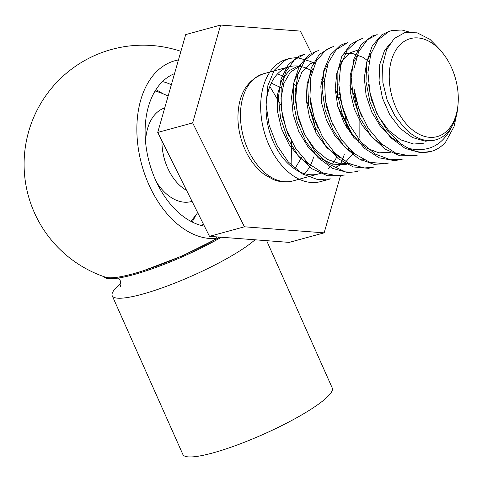 <?xml version="1.0" encoding="UTF-8"?>
<svg xmlns="http://www.w3.org/2000/svg" width="482" height="482" viewBox="0 0 482 482"><rect width="100%" height="100%" fill="white"/><g stroke="black" fill="none" stroke-linecap="round" stroke-linejoin="round"><path stroke-width="0.72" d="M181.353 256.159A100.003 64.943 74.7 0 0 181.744 256.147M214.008 240.301A100.003 64.943 74.7 0 0 216.798 236.891M173.249 259.623A100.003 64.943 74.7 0 0 174.056 259.443M187.769 253.448A100.003 64.943 74.7 0 0 188.51 252.948M171.351 84.772A79.367 51.544 74.7 0 0 162.488 81.572M201.813 225.6A79.367 51.544 74.7 0 0 203.35 224.022M162.561 93.58A79.367 51.544 74.7 0 0 155.939 89.664M192.065 221.967A79.367 51.544 74.7 0 0 195.776 215.225M174.538 73.619A79.367 51.544 74.7 0 0 147.281 153.885A79.367 51.544 74.7 0 0 204.416 226.154M214.827 238.548A91.478 59.407 -105.3 0 1 142.877 168.622A91.478 59.407 -105.3 0 1 162.404 66.703A91.478 59.407 -105.3 0 1 178.442 59.949M219.214 237.078L215.135 239.964M180.907 51.339A119.048 119.048 0 0 0 25.383 181.702A119.048 119.048 0 0 0 105.564 277.204A81.735 14.297 -24 0 0 214.116 240.163A81.747 14.297 -24 0 0 219.617 237.108M103.696 276.566A81.747 14.297 -24 0 0 214.526 241.066A81.747 14.297 -24 0 0 221.365 237.24M105.215 277.084A81.747 14.297 -24 0 0 214.122 240.163M255.02 239.789A81.747 14.297 156 0 1 235.421 253.598A81.747 14.297 156 0 1 147.805 292.604A81.747 14.297 156 0 1 112.222 295.767A81.747 14.297 156 0 1 120.922 283.434M112.222 295.767L182.883 454.478A81.747 14.297 -24 0 0 263.383 434.294A81.747 14.297 -24 0 0 332.243 387.98L266.66 240.675M340.461 175.797L324.157 232.848L289.224 242.386L209.489 236.337L157.722 132.442L185.691 34.59L220.623 25.052L300.358 31.095L311.559 53.574M269.842 86.429L280.873 105.106M291.496 141.359L291.875 166.923M324.157 232.848L244.422 226.799L192.655 122.904L220.623 25.052M337.629 105.901L352.029 135.34M348.39 148.07L347.968 149.528M322.729 75.993L324.519 79.584M271.276 83.115L280.602 87.537M301.937 156.921L294.725 168.989M157.722 132.442L192.655 122.904M209.489 236.337L244.422 226.799M337.352 155.463A55.557 36.084 -105.3 0 1 332.393 164.169M331.128 165.724A55.557 36.084 -105.3 0 1 327.856 168.959M322.097 172.634A55.557 36.084 -105.3 0 1 318.463 173.96A55.557 36.084 -105.3 0 1 269.022 129.869A55.557 36.084 -105.3 0 1 289.194 66.769A55.557 36.084 -105.3 0 1 312.173 71.24M321.747 79.331A55.557 36.084 -105.3 0 1 324.338 82.308M341.244 139.412A55.557 36.084 -105.3 0 1 340.768 143.1M339.696 94.442L337.822 95.177L335.207 89.14M339.292 97.069A63.491 41.235 -105.3 0 1 340.907 101.112M344.811 114.391A63.491 41.235 -105.3 0 1 346.751 127.784M346.154 145.642A63.491 41.235 -105.3 0 1 345.799 147.823M344.323 154.216A63.491 41.235 -105.3 0 1 342.792 158.831M342.491 159.614A63.491 41.235 -105.3 0 1 340.358 164.278M325.29 179.828A63.491 41.235 -105.3 0 1 320.554 181.618A63.491 41.235 -105.3 0 1 264.052 131.225A63.491 41.235 -105.3 0 1 287.103 59.111A63.491 41.235 -105.3 0 1 288.555 58.762M457.9 105.685A50.797 32.987 -105.3 0 1 455.695 116.21A50.797 32.987 -105.3 0 1 411.236 128.869A50.797 32.987 -105.3 0 1 391.366 60.533A50.797 32.987 -105.3 0 1 443.982 54.707A50.797 32.987 -105.3 0 1 457.9 105.685L457.195 112.065L454.038 126.585L445.657 141.991A63.491 41.235 -105.3 0 1 431.173 151.414L420.527 152.704L405.235 148.45L390.721 137.683L378.575 121.627L370.007 102.154L365.989 81.44L366.784 61.907L372.315 45.736L381.792 34.812L389.468 31.167M415.635 155.656L399.915 155.813L384.714 148.872L370.983 135.804L360.12 118.15L353.282 97.9L351.173 77.379L353.884 58.937L361.12 44.651L371.857 36.198L374.912 35.144M402.151 159.307L394.493 160.663L379.25 157.825L364.434 148.317L351.703 133.207L342.304 114.264L337.316 93.61L337.117 73.644L341.714 56.623L350.48 44.495L360.355 39.114L362.584 38.506L357.319 40.639L347.106 50.279L340.714 65.456L338.828 84.471L341.871 105.112L349.504 125.061L361 142.003L375.147 154.017L390.378 159.735L403.314 159.018M386.528 163.603L373.936 164.344L358.65 158.777L344.491 146.859L332.942 129.989L325.199 110.095L322.103 89.429L323.826 70.384L330.206 55.093L340.322 45.344L345.805 43.091M333.478 46.459L325.868 50.044L316.349 60.925L310.83 77.048L309.938 96.587L313.969 117.277L322.464 136.792L334.622 152.86L349.113 163.681L364.386 167.995L374.201 166.959L371.971 167.573L368.399 168.32L353.282 166.917L338.231 158.711L324.964 144.618L314.788 126.296L308.835 105.805L307.655 85.507L311.288 67.715L319.289 54.448L331.248 47.061M357.415 171.544L347.932 172.58L332.634 168.411L318.108 157.71L305.925 141.708L297.31 122.259L293.237 101.551L293.972 81.988L299.449 65.763L308.896 54.773L316.698 51.038M342.859 175.526L327.314 175.725L312.107 168.863L298.352 155.855L287.447 138.244L280.56 118.012L278.391 97.478L281.048 79L288.242 64.654L298.942 56.129L302.142 55.014M431.173 151.414A63.491 41.235 -105.3 0 1 408.495 148.36C430.697 153.348 446.332 143.335 455.406 118.325A53.574 34.794 74.7 0 1 435.836 139.852L425.389 141.226L412.369 137.503L400.048 128.296L389.715 114.68L382.503 98.195L379.063 80.771L379.786 64.353L384.413 50.863L389.625 44.073M314.8 63.998L310.806 61.533L297.093 57.545L289.815 58.382L284.41 60.587L274.234 70.294L267.89 85.525L266.058 104.576L269.155 125.224L276.843 145.142L288.375 162.042L302.539 173.99L317.783 179.629L330.544 178.888L320.554 181.618M358.421 142.172L359.144 137.364L359.096 116.524L354.3 95.707L349.763 85.007M302.136 55.008L304.371 54.4L294.532 59.726L285.76 71.8L281.139 88.784L281.259 108.751L286.26 129.387L295.574 148.372L308.341 163.5L323.109 173.074L338.358 175.96L345.088 174.912M318.927 50.429L315.963 51.447L305.148 59.864L297.948 74.083L295.147 92.526L297.237 113.035L304.04 133.291L314.86 150.987L328.616 164.073L343.756 171.086L359.65 170.941M348.034 42.476L336.213 49.676L328.188 62.823L324.44 80.56L325.519 100.834L331.405 121.331L341.473 139.732L354.752 153.903L369.73 162.253L384.889 163.784L388.757 162.988M377.147 34.529L367.429 39.747L358.614 51.761L353.939 68.697L353.999 88.646L358.951 109.281L368.218 128.302L380.955 143.485L395.71 153.131L410.959 156.096L417.864 155.041M408.971 31.963L401.904 29.998L391.697 30.559L388.878 31.517L378.027 39.861L370.779 54.026L367.923 72.427L369.959 92.924L376.713 113.198L387.492 130.935L401.223 144.088L408.495 148.36M435.836 139.852A53.574 34.794 74.7 0 1 403.982 127.236L395.15 116.301L387.185 100.256L382.883 82.536L382.606 65.124L386.558 49.748L394.156 38.584L404.844 32.583L417.165 32.818L429.962 39.337L440.867 50.55L443.982 54.707M423.377 143.256L413.689 144.034L400.65 139.822L388.45 130.194L378.364 116.258L371.417 99.635L368.549 84.573M361.807 116.397L360.548 113.692L355.138 96.49L354.017 88.772M347.191 120.241L343.317 110.794L339.436 92.508M332.67 124.284L326.736 107.697L324.898 96.641M344.214 53.809L351.878 53.231L363.332 57.442L368.947 61.732M318.126 128.272L315.355 121.91L310.812 104.54L310.342 100.581M350.601 163.127L340.455 163.856L327.423 159.446L315.276 149.637L305.287 135.581L298.472 118.891L295.562 101.461L296.725 85.32L301.834 72.282L310.137 63.871L315.108 61.756M353.649 152.999L345.016 162.693L336.044 167.097M289.025 136.255L287.519 132.978L282.241 115.746L280.988 98.605L283.802 83.519L290.327 72.204L300.545 65.727L296.629 66.799L289.128 70.679L281.596 80.464L277.536 94.502L277.433 111.197L281.476 128.61L289.212 144.781L299.925 157.819L310.426 165.29M340.075 96.858L336.743 97.768L337.822 95.177M298.478 72.445L294.05 81.771L291.544 97.111L293.146 114.336L298.762 131.478L307.823 146.582L319.433 157.897L332.297 164.145L345.13 164.567L346.685 164.193M313.041 68.456L311.866 70.336L307.112 83.687L306.245 100.033L309.534 117.457L316.626 134.008L326.868 147.757L339.545 157.343M327.585 64.504L324.049 71.33L320.819 86.109L321.645 103.136L326.555 120.44L335.02 136.069L346.251 148.197L354.077 153.354M358.771 49.833L350.86 52.472L342.244 60.364L336.828 72.981L335.201 88.905L337.731 106.281L344.16 123.139L353.878 137.545L365.88 147.829L378.852 152.836L390.348 152.276M356.698 56.551L354.168 61.021L350.233 75.18L350.281 91.942L354.463 109.342L362.313 125.434L373.116 138.328L383.196 145.419M371.254 52.574L366.669 62.383L364.302 77.825L366.055 95.081L371.803 112.186L380.967 127.188L392.649 138.34L397.746 141.437M313.643 156.981A55.557 36.084 -105.3 0 1 304.63 173.695M263.582 73.764C246.35 80.295 237.807 95.346 237.933 118.921C238.355 131.61 241.578 143.552 247.615 154.74C252.213 163.079 257.858 169.712 264.546 174.629L273.27 179.515C279.897 182.172 286.422 182.648 292.845 180.955A55.557 36.084 -105.3 0 1 243.404 136.864A55.557 36.084 -105.3 0 1 263.582 73.764L289.194 66.769M277.415 74.029A55.557 36.084 -105.3 0 1 283.844 76.656M293.484 83.663A55.557 36.084 -105.3 0 1 295.587 85.754M306.305 100.822A55.557 36.084 -105.3 0 1 315.638 132.207M314.981 151.131A55.557 36.084 -105.3 0 1 314.451 153.806M186.594 190.378A43.32 28.137 -105.3 0 1 178.84 184.522A43.32 28.137 -105.3 0 1 161.952 140.931M192.059 201.349A48.694 31.625 -105.3 0 1 175.249 199.759A48.694 31.625 -105.3 0 1 164.531 192.149A48.694 31.625 -105.3 0 1 156.511 182.118M145.57 142.045A48.694 31.625 -105.3 0 1 164.742 107.896M217.099 238.572L182.286 255.912L143.775 270.595M118.518 278.03L120.229 280.578L120.934 284.29L120.38 286.694M292.845 180.955L318.463 173.96M190.685 221.25A79.367 79.367 0 0 0 197.674 212.628M168.116 96.093A79.367 79.367 0 0 0 155.114 90.978M287.103 59.111L289.815 58.376M363.482 159.608L361.241 160.223"/></g></svg>
